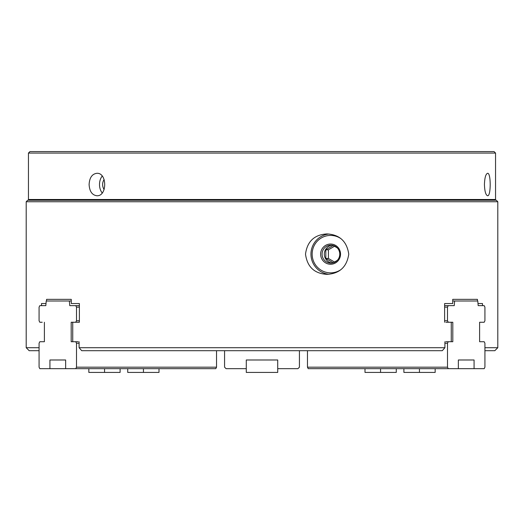 <?xml version="1.0" encoding="UTF-8"?>
<svg xmlns="http://www.w3.org/2000/svg" width="524" height="524" viewBox="0 0 524 524"><rect width="100%" height="100%" fill="white"/><g stroke="black" fill="none" stroke-linecap="round" stroke-linejoin="round"><path stroke-width="0.79" d="M445.859 322.26L448.243 322.26L447.496 320.76L444.621 320.76M445.859 341.72L452.808 341.72L452.808 322.26L448.243 322.26M444.909 341.72L444.909 347.713A25454.053 22043.855 90 0 1 442.276 350.707L81.724 350.707A25454.053 22043.855 90 0 1 79.091 347.713L444.909 347.713M481.792 341.72L479.611 341.72L479.611 322.26L481.792 322.26M474.069 359.988L458.349 359.988L474.069 359.988L474.069 368.673L484.176 368.673L484.923 367.173L484.923 343.22L484.176 341.72L479.611 341.72M479.611 322.26L484.176 322.26L484.923 320.76L484.923 307.136L484.176 305.643L478.183 305.643L477.777 300.999L452.736 300.999M447.496 320.76L447.496 307.136L448.243 305.643L454.229 305.643L454.642 300.999M435.169 368.673L435.169 372.413L419.449 372.413L419.449 368.673M448.243 305.643L444.621 305.643M447.496 307.136L444.621 307.136M474.069 368.673L448.243 368.673L447.496 367.173L447.496 343.22L444.909 343.22M447.496 343.22L448.243 341.72M447.496 367.173L307.464 367.173L307.464 350.707M419.449 372.413L403.893 372.413L403.893 368.673M448.243 368.673L308.217 368.673L307.464 367.173M458.349 359.988L458.349 368.673M364.999 368.673L364.999 372.413L396.275 372.413L396.275 368.673M380.555 372.413L380.555 368.673M42.208 322.26L39.824 322.26L39.077 320.76L39.077 307.136L39.824 305.643L45.817 305.643L46.223 300.999L71.264 300.999M42.208 341.72L44.389 341.72L44.389 322.26M49.931 359.988L65.651 359.988L49.931 359.988L49.931 368.673L39.824 368.673L39.077 367.173L39.077 343.22L39.824 341.72L44.389 341.72M65.651 359.988L65.651 368.673L75.757 368.673L76.504 367.173L76.504 343.22L75.757 341.72L71.192 341.72L71.192 322.26L79.379 322.26L79.379 303.547L71.264 303.547L71.264 299.355L46.564 299.355L46.564 300.999M75.757 341.72L78.142 341.72M104.551 368.673L104.551 372.413L88.831 372.413L88.831 368.673M75.757 322.26L76.504 320.76L76.504 307.136L75.757 305.643L69.771 305.643L69.358 300.999M76.504 343.22L79.091 343.22L79.091 347.713M76.504 367.173L216.536 367.173L216.536 350.707M76.504 320.76L79.379 320.76M76.504 307.136L79.379 307.136M75.757 305.643L79.379 305.643M104.551 372.413L120.107 372.413L120.107 368.673M75.757 368.673L215.783 368.673L216.536 367.173M49.931 368.673L65.651 368.673M127.725 368.673L127.725 372.413L143.445 372.413L143.445 368.673M143.445 372.413L159.001 372.413L159.001 368.673M246.28 368.673L246.28 359.988L277.72 359.988L277.72 372.413L246.28 372.413L246.28 368.673L226.067 368.673L224.573 367.173L224.573 350.707M277.72 368.673L297.933 368.673L299.427 367.173L299.427 350.707M477.436 299.355L452.736 299.355L477.436 299.355L477.436 300.999M452.736 299.355L452.736 303.547L444.621 303.547L444.621 322.26M451.262 322.26L451.262 341.72M41.507 305.643L41.507 303.547L46.001 303.547M484.923 350.707L494.807 350.707L497.8 347.713L497.8 201.74L26.2 201.74L26.2 347.713L39.077 347.713M78.142 322.26L79.379 322.26M72.738 322.26L72.738 341.72M79.091 341.72L79.091 343.22M482.493 305.643L482.493 303.547L477.999 303.547M497.8 347.713L484.923 347.713M348.761 254.14C346.868 266.932 339.591 273.672 326.924 274.353C314.374 273.6 307.234 266.873 305.512 254.166C307.182 241.453 314.321 234.706 326.924 233.927C339.585 234.595 346.862 241.335 348.761 254.14M497.8 201.74L496.3 200.24L27.7 200.24L26.2 201.74M495.553 199.493L28.447 199.493L28.447 153.08L495.553 153.08L495.553 199.493M102.187 176.103A11.227 7.939 -90 0 0 99.501 184.52A11.227 7.939 -90 0 0 102.187 192.943M89.106 184.52C89.512 191.345 92.093 195.092 96.855 195.753C107.302 196.441 107.302 172.599 96.855 173.293C92.093 173.955 89.512 177.695 89.106 184.52M328.974 234.018A20.213 19.905 -90 0 0 328.967 274.262M340.639 238.453A18.713 18.432 -90 0 0 312.92 259.478A18.713 18.432 -90 0 0 340.666 269.808M330.585 244.033A10.107 9.949 -90 0 0 321.965 259.19A10.107 9.949 -90 0 0 339.205 259.19A10.107 9.949 -90 0 0 330.585 244.033M330.926 245.16A8.98 8.849 -90 0 0 322.077 254.14A8.98 8.849 -90 0 0 330.926 263.12A8.98 8.849 -90 0 0 339.768 254.14A8.98 8.849 -90 0 0 330.926 245.16M332.052 245.232A8.98 8.849 -90 0 0 332.052 263.048M337.292 260.376L333.185 262.786L325.817 258.463L325.817 249.817L333.185 245.494L337.292 247.904M334.489 246.26L328.417 249.817L328.417 258.463L334.489 262.02M328.417 258.463L325.817 258.463M328.417 249.817L325.817 249.817M495.553 153.08L494.06 151.587L29.94 151.587L28.447 153.08M484.431 184.52C484.687 191.345 485.748 195.092 487.595 195.753C491.06 196.441 491.06 172.599 487.595 173.293C485.748 173.955 484.687 177.695 484.431 184.52M104.132 179.581A6.805 4.808 -90 0 0 102.625 184.52A6.805 4.808 -90 0 0 104.132 189.465M39.077 350.707L29.193 350.707L26.2 347.713M490.313 200.24L490.313 199.493M33.687 200.24L33.687 199.493"/></g></svg>
